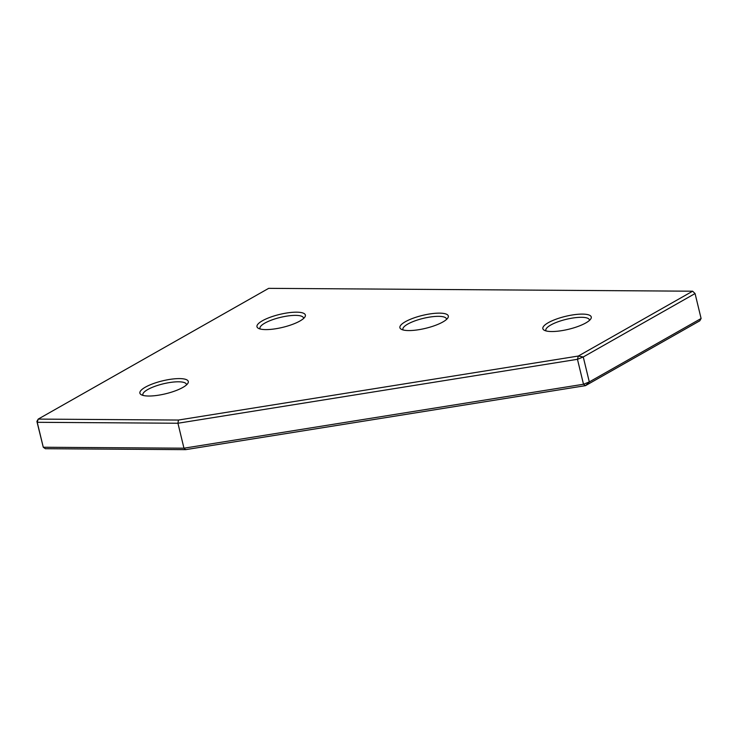 <?xml version="1.0" encoding="UTF-8"?>
<svg xmlns="http://www.w3.org/2000/svg" width="738" height="738" viewBox="0 0 738 738"><rect width="100%" height="100%" fill="white"/><g stroke="black" fill="none" stroke-linecap="round" stroke-linejoin="round"><path stroke-width="1.11" d="M178.458 420.042L578.334 356.039L583.26 356.971L589.302 381.924L583.5 384.249L585.502 385.651L699.79 320.818L701.1 318.502L695.067 293.549L583.26 356.971L577.467 359.305L177.932 423.243L37.241 422.302L43.274 447.246L45.378 448.713L185.625 449.654L183.965 448.197L583.5 384.249L577.467 359.305L578.334 356.039L692.622 291.206L268.678 288.346L38.21 419.092L37.241 422.302L36.9 421.416L38.21 419.092L178.458 420.042L177.932 423.243L183.965 448.197L43.274 447.246L36.9 421.416M185.625 449.654L585.502 385.651L589.302 381.924L701.1 318.502M695.067 293.549L692.622 291.206L695.067 293.549M551.683 331.528A24.898 6.642 166.4 0 1 544.229 330.227A24.898 6.642 166.4 0 1 553.066 320.375A24.898 6.642 166.4 0 1 582.411 314.102A24.898 6.642 166.4 0 1 590.732 318.982A24.898 6.642 166.4 0 1 551.683 331.528M589.431 320.44A22.408 5.978 -13.6 0 0 589.394 319.877A22.408 5.978 -13.6 0 0 581.443 317.303A22.408 5.978 -13.6 0 0 557.642 321.916A22.408 5.978 -13.6 0 0 545.834 330.412A22.408 5.978 -13.6 0 0 546.055 330.928M148.725 396.029A24.898 6.642 166.4 0 1 141.272 394.719A24.898 6.642 166.4 0 1 150.109 384.867A24.898 6.642 166.4 0 1 179.454 378.594A24.898 6.642 166.4 0 1 187.775 383.474A24.898 6.642 166.4 0 1 148.725 396.029M186.474 384.932A22.408 5.978 -13.6 0 0 186.437 384.369A22.408 5.978 -13.6 0 0 178.485 381.795A22.408 5.978 -13.6 0 0 154.685 386.408A22.408 5.978 -13.6 0 0 142.877 394.913A22.408 5.978 -13.6 0 0 143.098 395.42M265.809 329.6A24.898 6.642 166.4 0 1 258.355 328.299A24.898 6.642 166.4 0 1 267.184 318.447A24.898 6.642 166.4 0 1 296.538 312.174A24.898 6.642 166.4 0 1 304.859 317.054A24.898 6.642 166.4 0 1 265.809 329.6M303.549 318.502A22.408 5.978 -13.6 0 0 303.512 317.949A22.408 5.978 -13.6 0 0 295.56 315.375A22.408 5.978 -13.6 0 0 271.769 319.988A22.408 5.978 -13.6 0 0 259.961 328.484A22.408 5.978 -13.6 0 0 260.182 329M408.751 330.569A24.898 6.642 166.4 0 1 401.297 329.268A24.898 6.642 166.4 0 1 410.125 319.406A24.898 6.642 166.4 0 1 439.479 313.133A24.898 6.642 166.4 0 1 447.791 318.013A24.898 6.642 166.4 0 1 408.751 330.569M446.49 319.471A22.408 5.978 -13.6 0 0 446.453 318.917A22.408 5.978 -13.6 0 0 438.501 316.334A22.408 5.978 -13.6 0 0 414.701 320.956A22.408 5.978 -13.6 0 0 402.902 329.452A22.408 5.978 -13.6 0 0 403.114 329.96"/></g></svg>
